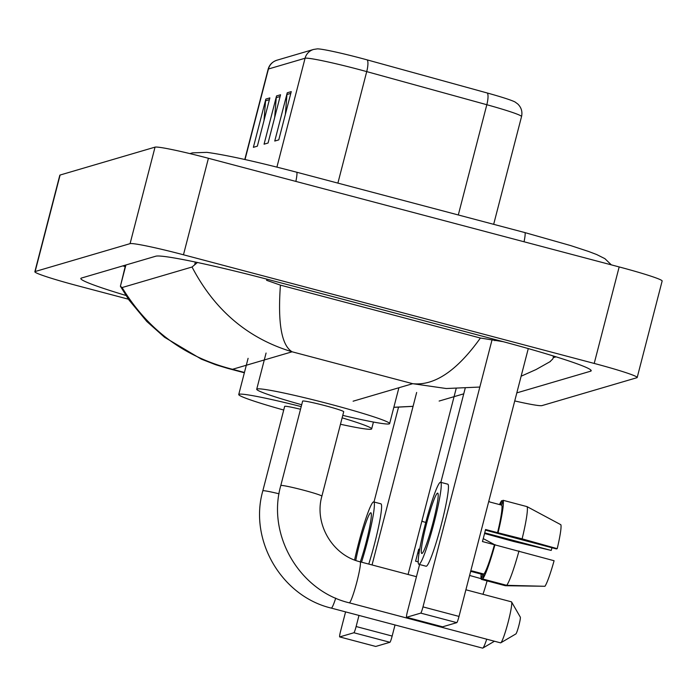 <?xml version="1.0" encoding="UTF-8"?>
<svg xmlns="http://www.w3.org/2000/svg" width="697" height="697" viewBox="0 0 697 697"><rect width="100%" height="100%" fill="white"/><g stroke="black" fill="none" stroke-linecap="round" stroke-linejoin="round"><path stroke-width="1.05" d="M458.304 214.964L486.82 104.724L366.718 71.608A49.923 2.875 -165.5 0 0 358.458 69.378A49.923 2.875 -165.5 0 0 305.068 58.243A12.476 12.407 -106.4 0 1 313.563 49.443L317.37 48.868A40.94 2.352 14.5 0 1 360.488 58.086A40.94 2.352 14.5 0 1 367.267 59.907L487.36 93.023A40.94 2.352 14.5 0 1 515.17 102.076L517.784 104.001C521.356 107.504 522.602 111.694 521.539 116.565A49.923 2.875 -165.5 0 0 486.82 104.724A12.476 3.328 -74.6 0 0 487.36 93.023M263.989 120.607L265.557 100.795A9.985 9.924 -106.4 0 1 265.845 99.079L253.368 147.337L257.376 146.152L269.852 97.902L265.845 99.079M285.378 114.325L286.955 94.513A9.985 9.924 -106.4 0 1 287.242 92.797L274.757 141.047L278.774 139.87L291.25 91.621L287.242 92.797M274.679 117.462L276.256 97.658A9.985 9.924 -106.4 0 1 276.543 95.942L264.067 144.192L268.075 143.016L280.551 94.766L276.543 95.942M128.422 299.196L77.829 285.814A49.923 2.875 14.5 0 1 34.85 271.743L59.811 175.243A49.923 2.875 14.5 0 1 60.099 175.034L155.039 147.137A49.923 2.875 14.5 0 1 208.42 158.28L619.171 266.934A49.923 2.875 14.5 0 1 662.15 281.004L637.189 377.504A49.923 2.875 14.5 0 1 636.901 377.713L541.961 405.61A49.923 2.875 14.5 0 1 514.734 400.941M34.85 271.743A49.923 2.875 14.5 0 1 35.138 271.534L130.078 243.645A49.923 2.875 14.5 0 1 183.468 254.78L594.21 363.433A49.923 2.875 14.5 0 1 637.189 377.504M516.817 392.881L590.577 371.213A107.329 6.177 -165.5 0 0 591.204 370.76A107.329 6.177 -165.5 0 0 498.791 340.511L270.602 280.142A107.329 6.177 -165.5 0 0 155.814 256.2L81.471 278.042A107.329 6.177 -165.5 0 0 80.843 278.486A107.329 6.177 -165.5 0 0 125.922 295.458M122.838 265.888A107.329 6.177 -165.5 0 0 125.164 266.602M553.348 357.622L556.067 356.829M479.832 387.044L446.254 388.525L412.702 383.69C434.484 385.964 457.049 370.743 480.399 338.036L503.225 341.687M553.174 355.932L553.322 357.735L552.643 359.112L549.942 361.691M125.556 265.087L120.398 286.275L128.98 299.998L146.797 321.465L164.553 337.27L201.302 359.121L215.73 364.749L227.797 368.399M125.904 264.982L120.398 286.275L122.106 287.556C147.755 329.881 184.557 357.134 232.51 369.297L227.823 368.399L244.368 372.782M480.399 338.036L280.429 285.134C277.659 323.19 281.553 345.407 292.113 351.793C247.975 338.498 214.615 310.235 192.041 267.012L122.106 287.556M192.041 267.012L197.451 262.499M266.899 279.166L266.602 280.307L280.429 285.134M393.849 407.266L413.077 406.316M528.274 348.587L459.009 616.418A6.238 0.601 104.8 0 1 456.779 622.648L420.753 613.116A6.238 0.601 -75.2 0 0 422.983 606.887L491.916 340.328M419.603 564.518L407.466 611.443A6.238 0.601 -75.2 0 0 406.543 617.281A6.238 0.601 -75.2 0 0 406.578 617.281L442.604 626.812L456.779 622.648M406.578 617.281L420.753 613.116M440.852 482.35L465.134 388.464M421.929 553.453A31.199 2.988 -75.2 0 0 432.846 523.194A31.199 2.988 -75.2 0 0 437.707 493.136A31.199 2.988 -75.2 0 0 437.533 493.145A31.199 2.988 -75.2 0 0 426.616 523.412A31.199 2.988 -75.2 0 0 421.755 553.462A31.199 2.988 -75.2 0 0 421.929 553.453M485.4 530.138L556.38 548.914L557.208 548.67L522.123 538.859L497.562 532.665A36.192 3.459 -75.2 0 0 501.762 505.168L503.025 500.28L527.045 506.632L560.858 524.728A32.445 3.102 -75.2 0 1 557.208 548.67M470.614 571.549L470.919 571.636A36.192 3.459 -75.2 0 0 471.128 571.627A36.192 3.459 -75.2 0 0 471.93 570.904L483.945 574.084A36.192 3.459 -75.2 0 0 494.443 544.732L554.089 560.736A32.445 3.102 -75.2 0 1 544.941 586.29L506.693 585.323L482.672 578.972L483.945 574.084M484.563 533.493L513.401 541.421L551.205 550.438L484.729 532.848M471.364 571.505L482.603 574.476L481.339 579.364L505.36 585.715L543.712 586.255M418.88 564.326L426.085 566.225A42.43 4.06 -75.2 0 0 426.329 566.217A42.43 4.06 -75.2 0 0 441.175 525.059A42.43 4.06 -75.2 0 0 447.788 484.18L440.582 482.28A42.43 4.06 -75.2 0 0 440.338 482.289A42.43 4.06 -75.2 0 0 425.492 523.447A42.43 4.06 -75.2 0 0 418.88 564.326A42.43 4.06 -75.2 0 0 419.124 564.317A42.43 4.06 -75.2 0 0 433.97 523.151A42.43 4.06 -75.2 0 0 440.582 482.28M498.102 532.508A41.184 3.938 -75.2 0 0 503.025 500.28M502.851 500.977L501.692 500.673L500.603 504.863M501.692 500.673A41.184 3.938 -75.2 0 0 499.522 504.576M481.13 574.084A41.184 3.938 -75.2 0 0 481.339 579.364M522.123 538.859A41.184 3.938 -75.2 0 0 527.045 506.632M551.989 547.755A24.961 2.387 -75.2 0 0 551.205 550.438M497.562 532.665L485.556 529.493A36.192 3.459 -75.2 0 1 482.437 541.552L494.443 544.732M488.736 501.474L489.433 501.657A36.192 3.459 -75.2 0 1 489.756 501.988L501.762 505.168M482.672 578.972A41.184 3.938 -75.2 0 0 494.983 544.575M506.693 585.323A41.184 3.938 -75.2 0 0 519.004 550.926M359.974 561.799A21.215 2.03 104.8 0 1 360.096 561.791A21.215 2.03 104.8 0 1 356.794 582.23A21.215 2.03 104.8 0 1 349.371 602.809A21.215 2.03 104.8 0 1 349.249 602.818L500.577 642.852A21.215 2.03 -75.2 0 0 500.699 642.843A21.215 2.03 -75.2 0 0 500.786 642.8A21.215 2.03 -75.2 0 0 507.965 622.857A21.215 2.03 -75.2 0 0 511.589 601.973A21.215 2.03 -75.2 0 0 511.424 601.825L465.901 589.784M416.457 576.698L360.096 561.791C332.399 555.265 313.964 523.743 321.875 496.177L343.708 411.735A21.215 1.22 -165.5 0 0 325.447 405.759A21.215 1.22 -165.5 0 0 302.629 401.115L280.786 485.556C266.698 534.826 299.475 591.004 349.249 602.818M301.688 404.748A68.646 3.955 14.5 0 1 256.714 389.24A68.646 3.955 14.5 0 1 330.526 404.269A68.646 3.955 14.5 0 1 389.623 423.61A68.646 3.955 14.5 0 1 342.767 415.377M511.589 601.973L520.311 617.124A8.739 0.836 104.8 0 1 518.821 625.732A8.739 0.836 104.8 0 1 515.867 633.939A8.739 0.836 104.8 0 1 515.824 633.956M335.736 598.139A21.215 2.03 104.8 0 1 331.397 608.089A21.215 2.03 104.8 0 1 331.275 608.098L482.603 648.132A21.215 2.03 -75.2 0 0 482.725 648.123A21.215 2.03 -75.2 0 0 482.821 648.079A21.215 2.03 -75.2 0 0 486.733 639.184M300.52 409.27A21.215 1.22 -165.5 0 0 284.655 406.395L262.821 490.836C248.724 540.105 281.501 596.284 331.275 608.098M283.714 410.028A68.646 3.955 14.5 0 1 238.74 394.519A68.646 3.955 14.5 0 1 301.209 406.604M342.131 417.834A68.646 3.955 14.5 0 1 371.658 428.89A68.646 3.955 14.5 0 1 340.476 424.255M456.117 388.743L408.076 574.485M395.025 624.956L392.15 636.056A6.238 0.601 104.8 0 1 389.928 642.286L353.893 632.754A6.238 0.601 -75.2 0 0 356.123 626.525L358.99 615.425M345.581 611.879L340.615 631.081A6.238 0.601 -75.2 0 0 339.683 636.919L375.753 646.45L389.928 642.286M375.718 646.45L339.683 636.919A6.238 0.601 -75.2 0 0 339.718 636.919L353.893 632.754M372.05 564.953L416.658 392.463M374.001 501.988L398.501 407.257M360.323 561.852A31.199 2.988 -75.2 0 0 369.001 530.251A31.199 2.988 -75.2 0 0 370.856 512.774A31.199 2.988 -75.2 0 0 370.673 512.783A31.199 2.988 -75.2 0 0 363.616 529.554A31.199 2.988 -75.2 0 0 355.775 560.449M418.54 549.776L419.542 550.046M417.712 553.139L418.984 553.47M361.543 562.174A42.43 4.06 -75.2 0 0 373.723 501.918A42.43 4.06 -75.2 0 0 373.479 501.927A42.43 4.06 -75.2 0 0 354.581 560.005M483.239 538.598L494.007 544.374A32.445 3.102 -75.2 0 1 494.077 544.636M368.748 564.082A42.43 4.06 -75.2 0 0 380.928 503.826L373.723 501.918M419.655 549.384L418.697 549.131A36.192 3.459 -75.2 0 1 415.578 561.198L418.191 561.887M421.877 521.112L422.574 521.295A36.192 3.459 -75.2 0 1 422.896 521.635L425.771 522.393M482.969 594.297A32.445 3.102 -75.2 0 0 487.09 580.889M469.604 575.452L481.104 578.667M419.08 552.817L417.869 552.494M367.267 59.907A12.476 3.328 -74.6 0 1 366.718 71.608L337.888 183.111M276.909 167.123L305.068 58.243L268.432 69.003A49.923 2.875 -165.5 0 0 268.145 69.212C269.373 64.777 272.3 61.78 276.927 60.212A12.476 12.407 73.6 0 0 268.432 69.003L245.022 159.543M276.256 97.658L280.098 96.526M286.955 94.513L290.797 93.381M265.557 100.795L269.399 99.671M524.066 241.772A19.969 1.908 -75.2 0 0 524.841 232.571L296.652 172.203C256.357 161.634 226.438 155.022 206.904 152.355L192.485 152.861L189.941 153.61M295.877 181.412A19.969 1.908 -75.2 0 0 296.652 172.203M190.22 153.671A19.969 19.847 -106.4 0 1 192.485 152.861M353.1 401.202L412.702 383.69L292.113 351.793L232.51 369.297L244.447 372.459M35.138 271.534L60.099 175.034M594.21 363.433L619.171 266.934M183.468 254.78L208.42 158.28M130.078 243.645L155.039 147.137M590.873 370.063L590.577 371.213M495.088 339.526L494.792 340.676M195.36 262.055L194.742 264.433M422.983 606.887L459.009 616.418M321.875 496.177A21.215 1.22 -165.5 0 0 303.604 490.2A21.215 1.22 -165.5 0 0 280.917 485.461A21.215 1.22 -165.5 0 0 280.786 485.556M279.044 493.798A21.215 1.22 -165.5 0 0 262.943 490.74A21.215 1.22 -165.5 0 0 262.821 490.836M356.123 626.525L392.15 636.056M276.927 60.212L313.563 49.443M268.145 69.212L244.795 159.491M521.539 116.565L493.668 224.321M611.339 264.869L604.9 258.657L596.676 254.536L588.495 251.434L570.747 245.605L524.841 232.571M553.74 356.106L553.322 357.735M463.749 393.822L439.136 401.054M413.068 406.351L393.831 407.353M521.129 376.214L536.028 369.558L550.456 361.447M406.543 617.281L442.569 626.812M256.714 389.24L266.071 353.048M389.623 423.61L398.902 387.741M515.867 633.939L500.786 642.8M238.74 394.519L248.097 358.328M371.658 428.89L373.426 422.051M494.469 641.231L482.821 648.079"/></g></svg>

